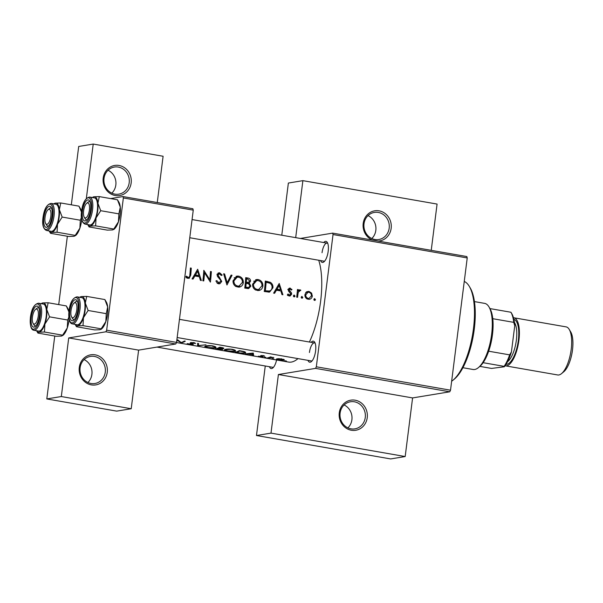 <?xml version="1.0" encoding="UTF-8"?>
<svg xmlns="http://www.w3.org/2000/svg" width="603" height="603" viewBox="0 0 603 603"><rect width="100%" height="100%" fill="white"/><g stroke="black" fill="none" stroke-linecap="round" stroke-linejoin="round"><path stroke-width="0.9" d="M107.244 372.3A15.256 14.073 -99.4 0 1 91.362 384.887A15.256 14.073 -99.4 0 1 79.287 367.415A15.256 14.073 -99.4 0 1 95.161 354.828A15.256 14.073 -99.4 0 1 107.244 372.3M80.101 367.755A13.726 12.663 80.6 0 0 94.92 383.5A13.726 12.663 80.6 0 0 105.261 372.149A13.726 12.663 80.6 0 0 90.45 356.403A13.726 12.663 80.6 0 0 80.101 367.755M84.118 359.607A13.726 12.663 -99.4 0 1 91.905 374.35A13.726 12.663 -99.4 0 1 87.895 382.506M131.16 182.943A15.256 14.073 -99.4 0 1 115.286 195.53A15.256 14.073 -99.4 0 1 103.203 178.066A15.256 14.073 -99.4 0 1 119.085 165.478A15.256 14.073 -99.4 0 1 131.16 182.943M104.025 178.405A13.726 12.663 80.6 0 0 118.836 194.143A13.726 12.663 80.6 0 0 129.185 182.792A13.726 12.663 80.6 0 0 114.366 167.054A13.726 12.663 80.6 0 0 104.025 178.405M108.035 170.25A13.726 12.663 -99.4 0 1 115.829 185A13.726 12.663 -99.4 0 1 111.811 193.156M367.235 417.66A15.256 14.073 -99.4 0 1 351.361 430.248A15.256 14.073 -99.4 0 1 339.278 412.784A15.256 14.073 -99.4 0 1 355.152 400.196A15.256 14.073 -99.4 0 1 367.235 417.66M340.1 413.123A13.726 12.663 80.6 0 0 354.911 428.861A13.726 12.663 80.6 0 0 365.26 417.517A13.726 12.663 80.6 0 0 350.441 401.771A13.726 12.663 80.6 0 0 340.1 413.123M344.109 404.967A13.726 12.663 -99.4 0 1 351.903 419.718A13.726 12.663 -99.4 0 1 347.886 427.874M372.443 240.077A15.256 14.073 -99.4 0 1 363.202 223.434A15.256 14.073 -99.4 0 1 379.076 210.839A15.256 14.073 -99.4 0 1 391.159 228.311A15.256 14.073 -99.4 0 1 378.194 241.079M364.016 223.773A13.726 12.663 80.6 0 0 378.835 239.512A13.726 12.663 80.6 0 0 389.176 228.16A13.726 12.663 80.6 0 0 374.365 212.422A13.726 12.663 80.6 0 0 364.016 223.773M368.034 215.618A13.726 12.663 -99.4 0 1 375.82 230.361A13.726 12.663 -99.4 0 1 371.81 238.517M276.589 359.983A10.681 3.92 99.9 0 1 272.812 367.973A10.681 3.92 99.9 0 1 269.413 366.714M156.968 347.094L272.797 367.302A9.151 3.362 -80.1 0 0 273.551 367.219M323.713 242.534A10.681 3.92 99.9 0 1 327.346 242.496A10.681 3.92 99.9 0 1 328.198 251.225A10.681 3.92 99.9 0 1 323.969 261.83A10.681 3.92 99.9 0 1 320.57 260.564M323.954 261.159L189.764 237.74L323.954 261.159A9.151 3.362 -80.1 0 0 324.708 261.069M311.11 342.323A10.681 3.92 99.9 0 1 314.736 342.285A10.681 3.92 99.9 0 1 315.588 351.014A10.681 3.92 99.9 0 1 311.367 361.612A10.681 3.92 99.9 0 1 307.96 360.353M311.352 360.941L177.161 337.529L311.352 360.941A9.151 3.362 -80.1 0 0 312.105 360.858M318.723 260.247A57.971 21.286 99.9 0 1 320.615 301.334A57.971 21.286 99.9 0 1 309.414 342.022M185.799 276.845L186.915 277.998L189.154 278.39L190.714 275.187A57.971 21.286 -80.1 0 0 191.272 268.139L190.397 267.988A57.971 21.286 99.9 0 1 189.847 274.93C189.93 276.385 189.372 277.214 188.189 277.395L186.41 276.129L185.799 276.845M186.252 277.787L188.573 277.403L186.515 277.674M197.671 269.255L192.078 278.903L193.035 279.068L194.912 275.963L199.352 276.739L200.407 280.357L201.364 280.523L197.671 269.255M203.822 270.325A57.971 21.286 99.9 0 1 202.864 280.787L203.746 280.938A57.971 21.286 -80.1 0 0 204.56 272.714L210.394 282.098A57.971 21.286 -80.1 0 0 211.344 271.644L210.47 271.486A57.971 21.286 99.9 0 1 209.784 279.709L203.822 270.325M215.904 280.99L217.442 283.327L218.603 283.809L219.839 283.749L221.738 281.45L217.984 274.938L219.507 273.875L221.331 275.541L222.168 275.043L219.665 272.827L218.851 272.812L217.103 274.832L217.532 276.513L220.615 280.191L220.856 281.284L218.738 282.732L216.794 280.606L215.904 280.99M217.103 283.116L219.417 282.732L217.057 283.003M216.959 274.192L219.507 273.875M223.638 273.785L226.954 284.985L232.042 275.254L231.1 275.089L227.158 282.747L224.58 273.95L223.638 273.785M233.037 280.749C232.901 283.297 233.881 285.234 235.961 286.561L239.278 287.141C241.622 286.576 242.979 285.031 243.333 282.498C243.326 279.076 241.728 276.95 238.517 276.114L236.949 276.099L233.037 280.749M245.715 277.636A57.971 21.286 99.9 0 1 244.765 288.098L248.632 288.581L250.886 286.124L249.258 283.116L250.569 281.096C250.456 279.227 249.469 278.187 247.629 277.975L245.715 277.636M252.612 284.171C252.476 286.711 253.448 288.649 255.536 289.975L258.845 290.556C261.197 289.99 262.546 288.445 262.9 285.912C262.9 282.49 261.295 280.365 258.092 279.528L256.524 279.513L252.612 284.171M265.29 281.051A57.971 21.286 99.9 0 1 264.333 291.513L269.579 292.116L272.925 287.797C273.151 285.453 272.292 283.629 270.348 282.317L265.29 281.051M279.212 283.485L273.619 293.133L274.576 293.299L276.453 290.194L280.885 290.963L281.948 294.581L282.905 294.754L279.212 283.485M289.131 288.294L290.254 288.106L288.287 289.794L288.505 291.03L290.797 294.045L289.395 295.055L288.068 294L287.405 294.611L288.528 295.734L290.096 296.005L291.679 294.158L291.475 292.915L289.169 289.907L290.186 289.048L291.355 290.066L292.003 289.515L289.659 288.098M287.495 295.447L289.817 295.063L287.933 295.297M287.744 289.395L290.186 289.048M293.819 295.176L294.324 295.093L293.405 295.824L293.691 296.631L294.566 296.789L295.033 296.111L294.053 295.093M299.118 289.99L300.106 289.824L298.259 290.782A57.971 21.286 -80.1 0 0 298.349 289.659L297.467 289.5A57.971 21.286 99.9 0 1 296.699 297.158L297.581 297.309A57.971 21.286 -80.1 0 0 297.882 294.731L298.304 292.131L300.852 290.224L299.608 289.824M297.339 291.098L299.864 290.736M301.598 296.533L302.103 296.45L301.183 297.181L301.47 297.988L302.344 298.146L302.812 297.467L301.832 296.45M309.211 299.344C310.982 299.005 312.015 297.89 312.316 295.99L311.585 293.103L308.962 291.377L306.143 292.161L304.914 294.701C304.801 296.631 305.548 298.055 307.146 298.982L309.399 299.314M314.269 298.741L314.774 298.658L313.854 299.397L314.14 300.204L315.015 300.354L315.482 299.676L314.502 298.658M297.995 358.612A57.971 21.286 99.9 0 1 288.588 362.079L176.483 342.519M314.562 300.415L315.015 300.354M301.892 298.199L302.344 298.146M294.113 296.842L294.566 296.789M289.319 296.005L290.096 296.005M193.201 344.192L191.204 342.873L195.598 343.461L193.721 342.579L190.307 342.73L190.209 343.145L192.289 344.396L187.171 343.597L189.259 344.298L193.359 344.403M192.395 343.763L192.289 344.396M191.241 343.665L191.257 342.489M197.596 343.341L197.671 345.738L206 344.81L198.477 345.542L198.538 343.506L197.596 343.341M224.806 349.544C223.773 350.026 224.776 350.524 227.821 351.029C231.07 351.617 233.504 351.715 235.117 351.33C236.21 350.66 235.215 349.974 232.14 349.28C228.876 348.888 226.427 348.971 224.806 349.544L224.354 349.883M235.238 350.343L235.117 351.33L235.6 350.901M245.225 352.054L245.097 353.102C246.069 352.71 245.76 352.205 244.17 351.587L239.248 350.607A57.971 21.286 99.9 0 1 235.057 352.258L238.087 352.785C241.238 353.388 243.574 353.494 245.097 353.102L245.64 352.634M258.363 356.2L262.961 356.818L261.566 355.808L264.679 356.139L263.285 355.604L260.669 355.664L262.071 356.667L258.363 356.2M262.154 356.23L262.071 356.667M261.529 355.966L261.604 355.499M264.325 357.262L264.823 357.255M265.968 357.458L265.478 357.33M270.461 356.893A57.971 21.286 99.9 0 1 267.423 357.903L268.297 358.061A57.971 21.286 -80.1 0 0 269.307 357.835L273.792 357.511L270.883 357.262A57.971 21.286 -80.1 0 0 271.335 357.051L270.461 356.893M284.767 360.828L285.272 360.82M286.41 361.024L285.928 360.896M276.694 358.891C275.94 359.2 276.664 359.539 278.85 359.916L284.096 360.179L284.201 359.584L278.759 358.642L276.37 359.109M284.171 359.569L284.096 360.179L284.201 359.584M272.104 358.619L272.601 358.612M273.739 358.815L273.257 358.687M245.3 354.044L248.104 353.991L252.536 354.768L252.672 355.333L253.622 355.499L253.298 353.064L245.323 353.878M222.469 349.19L222.424 349.582L221.603 348.881L223.63 348.662C224.143 348.217 223.457 347.841 221.587 347.532L219.673 347.192A57.971 21.286 99.9 0 1 215.49 348.843L222.665 349.401M205.239 346.13C204.206 346.612 205.208 347.109 208.246 347.614C211.502 348.202 213.937 348.3 215.542 347.916C216.635 347.238 215.648 346.559 212.573 345.866C209.301 345.474 206.859 345.557 205.239 346.13L204.779 346.469M215.67 346.929L215.542 347.916L216.032 347.486M181.164 342.489L181.119 342.843A57.971 21.286 -80.1 0 0 185.302 341.2L184.428 341.042A57.971 21.286 99.9 0 1 181.111 342.504L177.779 339.881A57.971 21.286 99.9 0 1 176.792 340.439M181.119 342.843L177.734 340.559A57.971 21.286 -80.1 0 1 176.717 341.034M123.359 197.95L122.967 196.548L192.862 208.744L193.254 210.146L123.359 197.95L106.656 330.195L176.543 342.391L175.774 343.989L138.615 350.124L68.719 337.929L61.318 396.54L46.8 398.93L54.752 336.029M175.774 343.989L105.879 331.801L68.719 337.929M332.645 233.127L466.835 256.546L467.227 257.948L333.037 234.537L332.645 233.127L300.354 238.456M157.262 202.525L163.104 156.26L93.216 144.064L78.699 146.461L71.327 204.816M67.355 236.24L58.717 304.605M61.318 396.54L131.213 408.736L116.696 411.125L46.8 398.93M122.967 196.548L110.613 198.583M193.254 210.146L176.543 342.391M131.213 408.736L138.615 350.124M105.879 331.801L106.656 330.195M93.216 144.064L86.335 198.545M467.227 257.948L450.516 390.201L449.748 391.799L412.588 397.927L405.186 456.539L390.669 458.936L256.479 435.517L265.26 365.991M449.748 391.799L315.557 368.38L278.398 374.516L412.588 397.927M295.689 237.642L302.887 180.651L288.37 183.048L281.782 235.215M333.037 234.537L316.326 366.782L450.516 390.201M302.887 180.651L437.077 204.07L431.235 250.335M405.186 456.539L270.996 433.12L256.479 435.517M270.996 433.12L278.398 374.516M315.557 368.38L316.326 366.782M327.783 243.461A9.151 3.362 -80.1 0 0 327.105 243.122A9.151 3.362 -80.1 0 0 322.047 252.717M315.173 343.25A9.151 3.362 -80.1 0 0 314.495 342.911A9.151 3.362 -80.1 0 0 309.437 352.506M281.609 359.056C283.252 359.403 283.787 359.735 283.214 360.029L279.212 359.848C277.546 359.554 277.003 359.29 277.568 359.041L281.639 358.815M283.546 359.26L283.214 360.029M277.38 358.74L277.327 359.215L277.614 358.71M270.581 356.916L270.506 357.511M263.873 355.747L263.82 356.147M261.438 355.514L261.348 356.26M252.951 353.087L252.672 355.333M252.747 353.124L252.536 354.768M252.386 353.524L252.499 354.541L249.001 353.931L252.431 353.185M252.68 353.139L252.499 354.541M236.353 352.333A57.971 21.286 -80.1 0 0 239.685 351.021L243.258 351.737C244.682 352.205 245.006 352.612 244.215 352.951L240.378 352.996L236.353 352.333L236.406 351.933M243.303 351.361L243.258 351.737M244.735 351.798L244.215 352.951M231.74 349.559C234.243 350.102 235.072 350.637 234.235 351.172L228.198 350.946C225.718 350.524 224.881 350.102 225.688 349.695L231.786 349.227M234.718 350.026L234.235 351.172M225.401 349.363L225.326 349.974L225.741 349.288M220.11 347.607L222.748 348.511L218.753 348.285A57.971 21.286 -80.1 0 0 220.11 347.607L220.155 347.275M222.952 347.825L222.748 348.511M218.829 347.675L218.753 348.285M218.324 348.459L221.542 349.431L216.786 348.918A57.971 21.286 -80.1 0 0 218.324 348.459L218.392 347.901M221.738 348.918L221.542 349.431M216.831 348.519L216.786 348.918M212.173 346.145C214.668 346.687 215.505 347.222 214.668 347.758L208.63 347.532C206.143 347.109 205.306 346.687 206.12 346.28L212.218 345.813M215.143 346.612L214.668 347.758M205.827 345.949L205.751 346.552L206.173 345.873M197.844 343.386L197.55 345.715M197.965 343.409L197.671 345.738M194.626 342.805L194.543 343.461M180.968 342.414L180.915 342.813M177.817 339.888L177.734 340.559M190.382 268.29L191.272 268.139M188.046 277.486L187.525 278.337M186.214 277.357L187.571 277.131M279.144 290.043L279.325 290.691M275.277 290.382L276.453 290.194M279.136 285.521L280.531 289.809L277.033 289.199L279.136 285.521L277.983 285.709M275.669 289.726L278.277 290.186L280.531 289.809M275.865 289.395L277.033 289.199M288.709 288.671L289.282 289.146M291.076 289.666L292.003 289.515M288.279 290.058L289.169 289.907M288.415 290.804L289.35 290.646M290.495 293.073L291.475 292.915M290.736 294.309L291.679 294.158M289.214 295.161L288.754 295.839M293.495 296.367L295.033 296.111M297.445 289.809L298.349 289.659M297.354 290.932L298.259 290.782M297.988 290.179L298.719 290.571L300.852 290.224M297.234 292.312L298.304 292.131M313.944 299.932L315.482 299.676M306.761 291.709L308.962 291.377M306.852 291.724L308.261 292.274M310.575 293.269L311.585 293.103M311.389 296.148L312.316 295.99M306.754 298.764L308.276 298.349C306.58 297.897 305.751 296.736 305.789 294.859L307.997 292.297L308.887 292.312C310.598 292.794 311.45 293.97 311.434 295.847L308.178 299.299M306.565 298.636L308.276 298.349M304.892 295.01L305.789 294.859M307.997 292.297L305.653 292.696M301.274 297.724L302.812 297.467M265.252 281.707L268.373 282.641L270.348 282.317M272.006 287.948L272.925 287.797M269.662 290.917L268.282 292.154M265.343 290.586A57.971 21.286 -80.1 0 0 266.104 282.272L269.782 283.206C271.456 284.186 272.209 285.664 272.043 287.646C271.878 289.47 270.966 290.593 269.3 291L264.431 290.736M265.207 282.423L266.104 282.272M264.152 291.166L269.3 291M255.574 279.777L258.092 279.528M256.162 279.845L258.19 280.629M261.981 286.063L262.9 285.912M259.373 289.289L257.632 290.593M258.069 280.606C260.662 281.277 261.981 282.988 262.019 285.754L258.702 289.463L257.262 289.448C254.745 288.792 253.486 287.081 253.486 284.315L256.75 280.591L258.069 280.606M255.22 289.787L257.262 289.448M255.386 289.892L258.702 289.463M252.589 284.465L253.486 284.315M256.75 280.591L253.697 281.239M247.629 277.975L245.685 278.292L247.599 279.046M249.642 281.247L250.569 281.096M248.165 282.43L247.132 283.44M247.215 283.455L249.258 283.116M249.944 286.274L250.886 286.124M248.285 287.518L247.366 288.551M246.537 278.857L247.727 279.068L249.695 280.96L248.383 282.392L246.288 282.204A57.971 21.286 -80.1 0 0 246.537 278.857L245.64 279.008M245.361 282.551L246.876 282.302M245.346 282.762L248.383 282.392M245.383 282.347L246.288 282.204M246.19 283.274L248.594 283.817L250.004 285.965L248.564 287.473L245.775 287.171A57.971 21.286 -80.1 0 0 246.19 283.274L245.285 283.425M244.81 287.759L247.026 287.39M244.803 287.789L248.564 287.473M244.863 287.322L245.775 287.171M236.007 276.362L238.517 276.114M236.595 276.43L238.622 277.214M242.414 282.649L243.333 282.498M239.798 285.875L238.064 287.179M238.502 277.192C241.094 277.862 242.414 279.573 242.451 282.34L239.135 286.048L237.695 286.033C235.17 285.377 233.911 283.666 233.919 280.9L237.183 277.176L238.502 277.192M235.652 286.372L237.695 286.033M235.818 286.478L239.135 286.048M233.022 281.051L233.919 280.9M237.183 277.176L234.13 277.825M223.736 274.094L224.58 273.95M226.298 282.89L227.158 282.747M230.934 275.435L232.042 275.254M218.105 273.084L219.665 272.827M217.947 273.189L219.115 273.845M221.135 275.209L222.168 275.043M217.103 275.089L217.984 274.938M217.562 276.558L218.535 276.4M218.655 277.855L219.763 277.674M220.788 281.609L221.738 281.45M219.145 282.777L218.301 283.734M208.909 279.852L209.784 279.709M210.447 271.787L211.344 271.644M203.656 272.865L204.56 272.714M197.603 275.812L197.792 276.468M193.736 276.159L194.912 275.963M197.596 271.29L198.99 275.586L195.493 274.976L197.596 271.29L196.442 271.486M194.128 275.503L196.736 275.955L198.99 275.586M194.324 275.164L195.493 274.976M469.307 286.387L470.242 287.978A50.343 18.482 99.9 0 1 473.317 335.464A50.343 18.482 99.9 0 1 454.345 379.106L452.921 380.282A51.866 19.04 -80.1 0 0 472.466 335.321A51.866 19.04 -80.1 0 0 469.307 286.387A51.866 19.04 -80.1 0 0 464.257 281.443M451.647 381.247A51.866 19.04 -80.1 0 0 452.921 380.282M72.948 317.736A7.628 2.804 -80.1 0 0 76.8 309.738A7.628 2.804 -80.1 0 0 74.847 302.706A7.628 2.804 -80.1 0 0 74.011 303.128A7.628 2.804 -80.1 0 0 71.139 309.738A7.628 2.804 -80.1 0 0 71.599 316.937A7.628 2.804 -80.1 0 0 72.948 317.736A7.628 2.804 -80.1 0 0 76.8 309.738A7.628 2.804 -80.1 0 0 74.847 302.706A7.628 2.804 -80.1 0 0 74.011 303.128A7.628 2.804 -80.1 0 0 71.139 309.738A7.628 2.804 -80.1 0 0 71.599 316.937A7.628 2.804 -80.1 0 0 72.948 317.736M76.43 301.447A9.151 3.362 99.9 0 1 76.867 301.447A9.151 3.362 99.9 0 1 77.546 301.786A9.151 3.362 -80.1 0 0 76.867 301.447A9.151 3.362 -80.1 0 0 74.689 302.744A9.151 3.362 -80.1 0 1 76.867 301.447A9.151 3.362 99.9 0 1 77.546 301.786A9.151 3.362 -80.1 0 0 76.867 301.447A9.151 3.362 99.9 0 0 76.43 301.447A9.151 3.362 99.9 0 0 75.435 301.952A9.151 3.362 99.9 0 1 76.43 301.447M74.478 319.394A9.151 3.362 99.9 0 1 74.154 319.484A9.151 3.362 99.9 0 1 73.717 319.484A9.151 3.362 99.9 0 1 72.541 318.52A9.151 3.362 99.9 0 0 73.717 319.484A9.151 3.362 -80.1 0 0 74.478 319.394A9.151 3.362 99.9 0 1 74.154 319.484A9.151 3.362 99.9 0 1 73.717 319.484A9.151 3.362 -80.1 0 0 74.478 319.394M85.309 303.075A14.849 5.45 99.9 0 1 85.136 310.266A14.849 5.45 99.9 0 1 83.455 317.706L88.121 310.485L85.309 303.075L86.704 296.397L81.337 296.57L80.176 297.475L81.337 296.57A14.849 5.45 99.9 0 0 79.8 297.317A14.849 5.45 99.9 0 1 81.337 296.57A14.849 5.45 -80.1 0 1 85.309 303.075A14.849 5.45 99.9 0 1 85.136 310.266A14.849 5.45 99.9 0 1 83.455 317.706A14.849 5.45 99.9 0 1 77.636 325.824L83.01 325.65L83.455 317.706L88.121 310.485L85.309 303.075L86.704 296.397L81.337 296.57A14.849 5.45 -80.1 0 1 85.309 303.075M77.96 309.55A10.681 3.92 99.9 0 1 73.732 320.155A10.681 3.92 99.9 0 1 69.835 310.892A10.681 3.92 99.9 0 1 73.038 301.417A10.681 3.92 99.9 0 1 77.109 300.822A10.681 3.92 99.9 0 1 77.96 309.55A10.681 3.92 99.9 0 1 73.732 320.155A10.681 3.92 99.9 0 1 69.835 310.892A10.681 3.92 99.9 0 1 73.038 301.417A10.681 3.92 99.9 0 1 77.109 300.822A10.681 3.92 99.9 0 1 77.96 309.55M72.111 317.525A9.151 3.362 -80.1 0 0 73.717 319.484A9.151 3.362 -80.1 0 1 72.111 317.525M84.714 310.334A13.726 5.043 -80.1 0 0 81.85 297.671A13.726 5.043 -80.1 0 1 84.714 310.334A13.726 5.043 -80.1 0 1 77.124 324.723A13.726 5.043 -80.1 0 0 84.714 310.334M104.862 299.563L107.673 306.98L106.271 313.658L88.121 310.485L106.271 313.658L105.827 321.603L101.161 328.823L83.01 325.65L83.455 317.706A14.849 5.45 99.9 0 1 77.636 325.824A14.849 5.45 99.9 0 1 75.081 324.361L76.483 326.728L77.636 325.824L83.01 325.65L101.161 328.823L100.008 329.728L94.633 329.901L76.483 326.728L77.636 325.824A14.849 5.45 99.9 0 1 75.081 324.361L76.483 326.728L94.633 329.901L100.008 329.728L101.161 328.823L105.827 321.603A14.849 5.45 99.9 0 1 101.628 328.906L101.078 329.366L101.628 328.906A14.849 5.45 99.9 0 0 105.827 321.603A14.849 5.45 99.9 0 0 107.673 306.98L106.271 313.658L105.827 321.603A14.849 5.45 99.9 0 0 107.673 306.98A14.849 5.45 99.9 0 0 106.316 302.028A14.849 5.45 99.9 0 1 107.673 306.98L104.862 299.563L86.704 296.397L104.862 299.563M85.551 217.947A7.628 2.804 -80.1 0 0 89.402 209.957A7.628 2.804 -80.1 0 0 87.45 202.917A7.628 2.804 -80.1 0 0 86.621 203.339A7.628 2.804 -80.1 0 0 83.742 209.957A7.628 2.804 -80.1 0 0 84.209 217.148A7.628 2.804 -80.1 0 0 85.551 217.947A7.628 2.804 -80.1 0 0 89.402 209.957A7.628 2.804 -80.1 0 0 87.45 202.917A7.628 2.804 -80.1 0 0 86.621 203.339A7.628 2.804 -80.1 0 0 83.742 209.957A7.628 2.804 -80.1 0 0 84.209 217.148A7.628 2.804 -80.1 0 0 85.551 217.947M89.04 201.658A9.151 3.362 99.9 0 1 89.47 201.658A9.151 3.362 99.9 0 1 90.148 201.997A9.151 3.362 -80.1 0 0 89.47 201.658A9.151 3.362 -80.1 0 0 87.292 202.955A9.151 3.362 -80.1 0 1 89.47 201.658A9.151 3.362 99.9 0 1 90.148 201.997A9.151 3.362 -80.1 0 0 89.47 201.658A9.151 3.362 99.9 0 0 89.04 201.658A9.151 3.362 99.9 0 0 88.038 202.163A9.151 3.362 99.9 0 1 89.04 201.658M87.081 219.605A9.151 3.362 99.9 0 1 86.764 219.696A9.151 3.362 99.9 0 1 86.327 219.696A9.151 3.362 99.9 0 1 85.151 218.738A9.151 3.362 99.9 0 0 86.327 219.696A9.151 3.362 -80.1 0 0 87.081 219.605A9.151 3.362 99.9 0 1 86.764 219.696A9.151 3.362 99.9 0 1 86.327 219.696A9.151 3.362 -80.1 0 0 87.081 219.605M120.11 214.382A14.849 5.45 99.9 0 1 118.429 221.821L113.771 229.034L95.613 225.869L96.065 217.917L100.724 210.703L97.912 203.286L99.307 196.608L93.94 196.782L92.787 197.686L93.94 196.782A14.849 5.45 99.9 0 1 97.912 203.286A14.849 5.45 99.9 0 1 96.065 217.917A14.849 5.45 99.9 0 1 90.246 226.042L95.613 225.869L96.065 217.917L100.724 210.703L97.912 203.286L99.307 196.608L93.94 196.782A14.849 5.45 99.9 0 1 97.912 203.286A14.849 5.45 99.9 0 1 96.065 217.917A14.849 5.45 99.9 0 1 90.246 226.042L95.613 225.869L113.771 229.034L112.61 229.939L107.244 230.112L89.086 226.947L90.246 226.042A14.849 5.45 -80.1 0 1 87.684 224.58A14.849 5.45 -80.1 0 0 90.246 226.042L89.086 226.947L107.244 230.112L112.61 229.939L113.771 229.034L118.429 221.821A14.849 5.45 99.9 0 1 114.231 229.125L113.681 229.577L114.231 229.125A14.849 5.45 99.9 0 0 118.429 221.821L118.881 213.869L100.724 210.703L118.881 213.869L118.429 221.821A14.849 5.45 99.9 0 0 120.11 214.382A14.849 5.45 99.9 0 0 120.276 207.191L118.881 213.869L120.276 207.191A14.849 5.45 99.9 0 1 120.11 214.382M82.438 211.103A10.681 3.92 99.9 0 1 85.641 201.628A10.681 3.92 99.9 0 1 89.711 201.033A10.681 3.92 99.9 0 1 90.563 209.761A10.681 3.92 99.9 0 1 86.342 220.366A10.681 3.92 99.9 0 1 82.438 211.103A10.681 3.92 99.9 0 1 85.641 201.628A10.681 3.92 99.9 0 1 89.711 201.033A10.681 3.92 99.9 0 1 90.563 209.761A10.681 3.92 99.9 0 1 86.342 220.366A10.681 3.92 99.9 0 1 82.438 211.103M89.734 224.934A13.726 5.043 -80.1 0 0 97.317 210.545A13.726 5.043 -80.1 0 0 94.452 197.882A13.726 5.043 -80.1 0 1 97.317 210.545A13.726 5.043 -80.1 0 1 89.734 224.934L84.978 224.105C81.737 222.507 80.598 218.233 81.556 211.269C82.717 202.608 85.43 197.867 89.704 197.053A13.726 5.043 99.9 0 1 92.568 209.716A13.726 5.043 99.9 0 1 84.978 224.105C81.737 222.507 80.598 218.233 81.556 211.269C82.717 202.608 85.43 197.867 89.704 197.053A13.726 5.043 99.9 0 1 92.568 209.716A13.726 5.043 99.9 0 1 84.978 224.105L89.734 224.934M117.464 199.781L99.307 196.608L117.464 199.781L120.276 207.191A14.849 5.45 99.9 0 0 118.927 202.239A14.849 5.45 99.9 0 1 120.276 207.191L117.464 199.781M92.41 197.528A14.849 5.45 99.9 0 1 93.94 196.782A14.849 5.45 99.9 0 0 92.41 197.528L92.87 197.143L92.402 197.528M84.714 217.736A9.151 3.362 -80.1 0 0 86.327 219.696A9.151 3.362 -80.1 0 1 84.714 217.736M48.896 209.279A7.628 2.804 -80.1 0 0 48.067 209.701A7.628 2.804 -80.1 0 0 45.187 216.311A7.628 2.804 -80.1 0 0 45.655 223.509A7.628 2.804 -80.1 0 0 46.996 224.308A7.628 2.804 -80.1 0 0 50.848 216.319A7.628 2.804 -80.1 0 0 48.896 209.279M46.16 224.097A9.151 3.362 -80.1 0 0 47.773 226.057A9.151 3.362 -80.1 0 0 48.526 225.967A9.151 3.362 99.9 0 1 48.21 226.057A9.151 3.362 99.9 0 1 47.773 226.057A9.151 3.362 99.9 0 1 46.597 225.1L45.655 223.509M48.067 209.701L49.484 208.525A9.151 3.362 99.9 0 1 50.486 208.02A9.151 3.362 99.9 0 1 50.916 208.02A9.151 3.362 99.9 0 1 51.602 208.359A9.151 3.362 -80.1 0 0 50.916 208.02A9.151 3.362 -80.1 0 0 48.737 209.316M81.691 219.53A14.849 5.45 99.9 0 1 81.556 220.743A14.849 5.45 99.9 0 1 79.875 228.183L75.217 235.396L57.059 232.23L57.511 224.278L62.169 217.065L59.358 209.648L60.752 202.97L55.386 203.143L54.232 204.048M81.39 217.51L80.327 220.231L79.875 228.183A14.849 5.45 99.9 0 1 75.677 235.487L74.056 236.301L68.689 236.474L50.531 233.308L51.692 232.404L57.059 232.23M43.883 217.464A10.681 3.92 99.9 0 1 47.087 207.99A10.681 3.92 99.9 0 1 51.157 207.394A10.681 3.92 99.9 0 1 52.016 216.123A10.681 3.92 99.9 0 1 47.788 226.728A10.681 3.92 99.9 0 1 43.883 217.464M46.423 230.467L51.18 231.296A13.726 5.043 -80.1 0 0 58.762 216.907A13.726 5.043 -80.1 0 0 55.898 204.244L51.149 203.415A13.726 5.043 99.9 0 1 54.014 216.078A13.726 5.043 99.9 0 1 46.423 230.467C43.182 228.869 42.044 224.595 43.001 217.63C44.162 208.97 46.883 204.229 51.149 203.415M54.315 203.505L53.855 203.889A14.849 5.45 99.9 0 1 55.386 203.143A14.849 5.45 99.9 0 1 59.358 209.648A14.849 5.45 99.9 0 1 57.511 224.278A14.849 5.45 99.9 0 1 51.692 232.404A14.849 5.45 -80.1 0 1 49.137 230.941L50.531 233.308M81.488 211.872A14.849 5.45 99.9 0 0 80.372 208.6L78.91 206.143L60.752 202.97M79.016 206.316L81.465 212.022M80.327 220.231L62.169 217.065M36.293 309.068A7.628 2.804 -80.1 0 0 35.456 309.49A7.628 2.804 -80.1 0 0 32.585 316.1A7.628 2.804 -80.1 0 0 33.052 323.298A7.628 2.804 -80.1 0 0 34.394 324.097A7.628 2.804 -80.1 0 0 38.245 316.1A7.628 2.804 -80.1 0 0 36.293 309.068M33.557 323.886A9.151 3.362 -80.1 0 0 35.17 325.846A9.151 3.362 -80.1 0 0 35.924 325.756A9.151 3.362 99.9 0 1 35.6 325.846A9.151 3.362 99.9 0 1 35.17 325.846A9.151 3.362 99.9 0 1 33.987 324.881L33.052 323.298M35.456 309.49L36.881 308.314A9.151 3.362 99.9 0 1 37.876 307.809A9.151 3.362 99.9 0 1 38.313 307.809A9.151 3.362 99.9 0 1 38.991 308.148A9.151 3.362 -80.1 0 0 38.313 307.809A9.151 3.362 -80.1 0 0 36.135 309.105M41.713 303.294L41.245 303.678A14.849 5.45 99.9 0 1 42.783 302.932A14.849 5.45 -80.1 0 1 46.755 309.437A14.849 5.45 99.9 0 1 46.589 316.628A14.849 5.45 99.9 0 1 44.901 324.067L49.567 316.846L46.755 309.437L48.15 302.759L42.783 302.932L41.622 303.837M39.406 315.912A10.681 3.92 99.9 0 1 35.178 326.517A10.681 3.92 99.9 0 1 31.281 317.253A10.681 3.92 99.9 0 1 34.484 307.779A10.681 3.92 99.9 0 1 38.554 307.183A10.681 3.92 99.9 0 1 39.406 315.912M46.16 316.696A13.726 5.043 -80.1 0 0 43.295 304.033L38.539 303.203A13.726 5.043 99.9 0 1 41.403 315.866A13.726 5.043 99.9 0 1 33.821 330.256L38.577 331.085A13.726 5.043 -80.1 0 0 46.16 316.696M48.15 302.759L66.307 305.925L68.863 311.811M68.787 317.291L67.717 320.02L49.567 316.846M67.717 320.02L67.272 327.964L62.606 335.185L44.456 332.012L44.901 324.067A14.849 5.45 99.9 0 1 39.082 332.185L44.456 332.012M37.929 333.09L39.082 332.185A14.849 5.45 99.9 0 1 36.527 330.723L37.929 333.09L56.079 336.263L61.453 336.09L63.074 335.268A14.849 5.45 99.9 0 0 67.272 327.964A14.849 5.45 99.9 0 0 69.081 319.319M66.405 306.098L67.762 308.389A14.849 5.45 99.9 0 1 68.878 311.661M462.908 367.717L473.099 369.496A33.557 12.324 -80.1 0 0 478.36 367.649A33.557 12.324 -80.1 0 0 491.641 334.326A33.557 12.324 -80.1 0 0 488.965 306.897A33.557 12.324 -80.1 0 0 484.639 303.377L474.448 301.598M488.965 306.897L489.9 308.48A32.034 11.758 99.9 0 1 489.968 308.593A32.034 11.758 99.9 0 1 492.772 318.701A32.034 11.758 99.9 0 1 492.463 334.665A32.034 11.758 99.9 0 1 488.664 351.21A32.034 11.758 99.9 0 1 483.131 362.689A32.034 11.758 99.9 0 1 479.784 366.473L478.36 367.649M489.968 308.593L510.937 312.248L511.11 312.693M488.664 351.21L509.633 354.865L511.427 351.956A30.512 11.201 99.9 0 1 504.281 366.797L491.535 368.425L479.882 366.39M510.96 312.294L511.811 313.726A30.512 11.201 99.9 0 1 514.743 325.756L511.427 351.956M514.743 325.756L513.741 322.356A32.034 11.758 -80.1 0 0 510.937 312.248M492.772 318.701L513.741 322.356M504.281 366.797L504.1 366.353A32.034 11.758 -80.1 0 0 509.633 354.865M483.131 362.689L504.1 366.353M569.24 329.442L570.747 331.974A21.964 8.065 99.9 0 1 572.081 352.702A21.964 8.065 99.9 0 1 563.805 371.742L561.529 373.626A24.406 8.962 -80.1 0 0 570.732 352.461A24.406 8.962 -80.1 0 0 569.24 329.442A24.406 8.962 -80.1 0 0 566.096 326.879L513.816 317.758A24.406 8.962 -80.1 0 0 513.455 317.713M505.073 365.765A24.406 8.962 -80.1 0 0 505.427 365.848L557.707 374.968A24.406 8.962 -80.1 0 0 558.86 374.968A24.406 8.962 -80.1 0 0 561.529 373.626M505.427 365.848A24.406 8.962 -80.1 0 0 506.588 365.848A24.406 8.962 -80.1 0 0 518.701 341.803A24.406 8.962 -80.1 0 0 513.816 317.758M269.368 357.375L269.307 357.835M189.802 275.337L190.714 275.187M289.101 291.807L290.299 291.611M296.97 294.882L297.882 294.731M265.32 281.722L267.265 281.397M264.385 291.128L266.466 290.782M77.094 296.842A13.726 5.043 99.9 0 1 79.958 309.505A13.726 5.043 99.9 0 1 72.375 323.894L77.124 324.723L72.375 323.894A13.726 5.043 99.9 0 0 79.958 309.505A13.726 5.043 99.9 0 0 77.094 296.842C72.827 297.656 70.114 302.389 68.953 311.058C68.433 319.175 69.571 323.449 72.375 323.894C69.571 323.449 68.433 319.175 68.953 311.058C70.114 302.389 72.827 297.656 77.094 296.842L81.85 297.671L77.094 296.842M78.774 309.414A12.814 4.703 -80.1 0 0 75.488 297.596A12.814 4.703 -80.1 0 0 69.021 311.027A12.814 4.703 -80.1 0 0 72.3 322.846A12.814 4.703 -80.1 0 0 78.774 309.414A12.814 4.703 -80.1 0 0 75.488 297.596A12.814 4.703 -80.1 0 0 69.021 311.027A12.814 4.703 -80.1 0 0 72.3 322.846A12.814 4.703 -80.1 0 0 78.774 309.414M81.624 211.238A12.814 4.703 -80.1 0 0 84.91 223.057A12.814 4.703 -80.1 0 0 91.377 209.633A12.814 4.703 -80.1 0 0 88.098 197.814A12.814 4.703 -80.1 0 0 81.624 211.238A12.814 4.703 -80.1 0 0 84.91 223.057A12.814 4.703 -80.1 0 0 91.377 209.633A12.814 4.703 -80.1 0 0 88.098 197.814A12.814 4.703 -80.1 0 0 81.624 211.238M43.069 217.6A12.814 4.703 -80.1 0 0 46.356 229.419A12.814 4.703 -80.1 0 0 52.823 215.995A12.814 4.703 -80.1 0 0 49.544 204.176A12.814 4.703 -80.1 0 0 43.069 217.6M40.22 315.776A12.814 4.703 -80.1 0 0 36.934 303.957A12.814 4.703 -80.1 0 0 30.467 317.389A12.814 4.703 -80.1 0 0 33.745 329.208A12.814 4.703 -80.1 0 0 40.22 315.776M513.869 319.334A22.884 8.404 99.9 0 1 518.067 342.233A22.884 8.404 99.9 0 1 506.776 364.34A22.884 8.404 99.9 0 1 506.007 364.378M507.553 361.687A21.354 7.839 -80.1 0 0 515.949 342.903A21.354 7.839 -80.1 0 0 514.412 322.386M261.483 355.883L261.529 355.506M192.402 344.313L192.47 343.8M191.076 343.017L191.143 342.504M314.495 342.911L179.453 319.349L314.495 342.911M71.599 316.937L72.541 318.52L71.599 316.937M74.011 303.128L75.435 301.952L74.011 303.128M79.8 297.317L80.267 296.932L79.8 297.317M106.316 302.028L104.975 299.766L106.316 302.028M192.063 219.56L327.105 243.122L192.063 219.56M84.209 217.148L85.151 218.738L84.209 217.148M86.621 203.339L88.038 202.163L86.621 203.339M89.704 197.053L94.452 197.882L89.704 197.053M87.684 224.58L88.98 226.773L87.684 224.58M118.927 202.239L117.585 199.977L118.927 202.239M38.539 303.203C34.273 304.018 31.56 308.751 30.399 317.419C29.879 325.537 31.017 329.811 33.821 330.256"/></g></svg>
